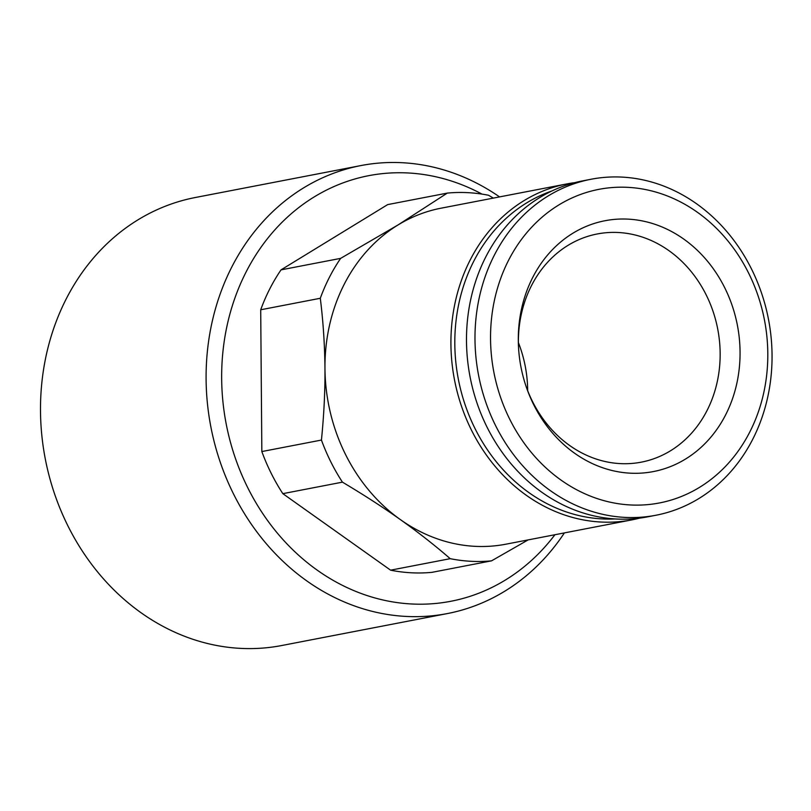 <?xml version="1.0" encoding="UTF-8"?>
<svg xmlns="http://www.w3.org/2000/svg" width="811" height="811" viewBox="0 0 811 811"><rect width="100%" height="100%" fill="white"/><g stroke="black" fill="none" stroke-linecap="round" stroke-linejoin="round"><path stroke-width="1.22" d="M281.042 269.86L340.65 258.364L398.049 224.941L447.277 193.099L387.668 204.605L281.042 269.86A185.354 159.939 -100.9 0 0 260.706 309.782L261.841 451.555L321.44 440.059C323.964 414.958 325.14 391.064 324.958 368.387C324.735 344.807 323.183 321.44 320.304 298.276L260.706 309.782M447.277 193.099A185.354 159.939 -100.9 0 1 488.607 195.279L493.331 198.107M639.605 518.138A171.101 147.632 -100.9 0 1 631.87 519.881A171.101 147.632 -100.9 0 1 454.495 379.852A171.101 147.632 -100.9 0 1 567.041 183.884A171.101 147.632 -100.9 0 1 574.877 182.627M631.87 519.881L505.902 544.191A171.101 147.632 -100.9 0 1 400.411 519.628A171.101 147.632 -100.9 0 1 324.958 368.387A171.101 147.632 -100.9 0 1 398.049 224.941A171.101 147.632 -100.9 0 1 441.083 208.184L567.041 183.884M528.154 539.893L491.537 560.847L431.939 572.343A185.354 159.939 -100.9 0 1 390.598 570.174L450.206 558.678C435.01 545.468 418.415 532.452 400.411 519.628C383.167 507.382 363.845 494.892 342.435 482.15A185.354 159.939 -100.9 0 1 321.44 440.059M615.042 518.939A168.252 145.169 -100.9 0 1 458.327 379.112A168.252 145.169 -100.9 0 1 551.774 191.021M655.927 515.249L647.442 516.881A171.101 147.632 -100.9 0 1 470.066 376.851A171.101 147.632 -100.9 0 1 582.612 180.883L591.107 179.241A171.101 147.632 -100.9 0 1 696.598 203.804A171.101 147.632 -100.9 0 1 770.45 381.454A171.101 147.632 -100.9 0 1 655.927 515.249A171.101 147.632 -100.9 0 1 478.561 375.209A171.101 147.632 -100.9 0 1 591.107 179.241M554.917 534.733A216.73 187.006 -100.9 0 1 304.936 560.705A216.73 187.006 -100.9 0 1 244.01 276.176A216.73 187.006 -100.9 0 1 481.987 194.103M342.435 482.15L282.836 493.656L390.598 570.174M282.836 493.656A185.354 159.939 -100.9 0 1 261.841 451.555M320.304 298.276A185.354 159.939 -100.9 0 1 340.65 258.364M697.389 212.269A159.696 137.789 -100.9 0 1 699.599 487.31A159.696 137.789 -100.9 0 1 490.543 338.866A159.696 137.789 -100.9 0 1 697.389 212.269M491.537 560.847A185.354 159.939 -100.9 0 1 450.206 558.678M683.744 239.073A127.732 110.215 -100.9 0 1 702.569 445.949A127.732 110.215 -100.9 0 1 526.623 387.972A127.732 110.215 -100.9 0 1 518.432 345.476A127.732 110.215 -100.9 0 1 570.934 234.45A127.732 110.215 -100.9 0 1 683.744 239.073M518.472 346.49A116.206 100.27 -100.9 0 1 531.448 285.695A116.206 100.27 -100.9 0 1 597.261 233.963A116.206 100.27 -100.9 0 1 668.913 250.64A116.206 100.27 -100.9 0 1 719.063 371.296A116.206 100.27 -100.9 0 1 641.288 462.158A116.206 100.27 -100.9 0 1 526.298 387.019M527.667 390.669A116.206 100.27 79.1 0 0 518.391 342.597M564.395 532.908A228.134 196.84 -100.9 0 1 447.358 613.572L281.762 645.515A228.134 196.84 -100.9 0 1 45.264 458.803A228.134 196.84 -100.9 0 1 195.329 197.509L360.925 165.566A228.134 196.84 -100.9 0 1 499.566 196.901M447.358 613.572A228.134 196.84 -100.9 0 1 210.86 426.86A228.134 196.84 -100.9 0 1 360.925 165.566"/></g></svg>
